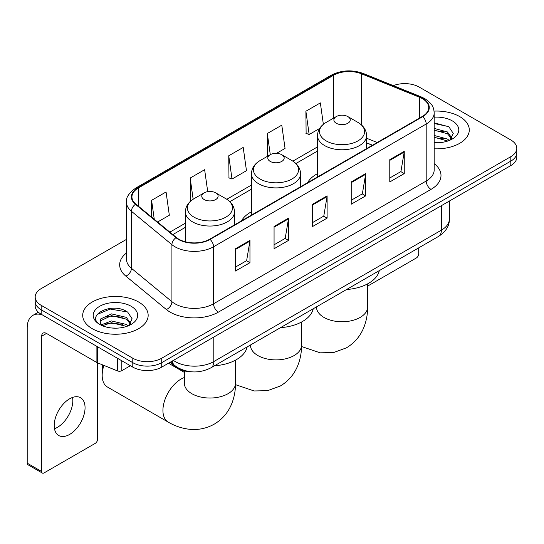 <?xml version="1.0" encoding="UTF-8"?>
<svg xmlns="http://www.w3.org/2000/svg" width="544" height="544" viewBox="0 0 544 544"><rect width="100%" height="100%" fill="white"/><g stroke="black" fill="none" stroke-linecap="round" stroke-linejoin="round"><path stroke-width="0.82" d="M251.45 211.786A36.142 20.862 0 0 0 241.522 220.837M317.506 173.652A36.142 20.862 0 0 0 307.578 182.696M372.368 145.289L366.602 142.956M191.685 371.824A20.454 11.812 180 0 1 175.59 366.792L170.116 362.277M126.487 239.374L41.181 288.619A20.454 11.812 0 0 0 35.19 296.97L35.19 305.878A20.454 11.812 0 0 0 41.181 314.228L132.79 367.125A20.454 11.812 0 0 0 161.724 367.125L510.809 165.58A20.454 11.812 0 0 0 516.8 157.23L516.8 152.776A20.454 11.812 0 0 1 510.809 161.126A20.454 11.812 0 0 0 516.8 152.776L516.8 148.322A20.454 11.812 0 0 0 510.809 139.971L419.2 87.081A20.454 11.812 0 0 0 393.332 85.626M35.19 296.97A20.454 11.812 0 0 0 41.181 305.32L132.79 358.217A20.454 11.812 0 0 0 161.724 358.217L161.724 362.671L510.809 161.126L161.724 362.671A20.454 11.812 0 0 1 132.79 362.671A20.454 11.812 0 0 0 161.724 362.671L161.724 367.125M41.181 305.32L41.181 309.774L132.79 362.671L41.181 309.774A20.454 11.812 0 0 1 35.19 301.424A20.454 11.812 0 0 0 41.181 309.774L41.181 314.228M459.7 116.586A32.728 18.897 0 0 0 434.064 111.105A32.728 18.897 0 0 1 459.7 116.586A32.728 18.897 0 0 1 469.288 129.948A32.728 18.897 0 0 0 459.7 116.586M138.577 301.981A32.728 18.897 0 0 0 102.911 297.888A32.728 18.897 0 0 0 82.708 315.343A32.728 18.897 0 0 0 92.29 328.705A32.728 18.897 0 0 0 127.962 332.806A32.728 18.897 0 0 0 148.165 315.343A32.728 18.897 0 0 0 138.577 301.981A32.728 18.897 0 0 0 102.911 297.888A32.728 18.897 0 0 0 82.708 315.343A32.728 18.897 0 0 0 92.29 328.705A32.728 18.897 0 0 0 127.962 332.806A32.728 18.897 0 0 0 148.165 315.343A32.728 18.897 0 0 0 138.577 301.981M422.334 98.627A21.821 12.6 180 0 1 428.72 107.535A21.821 12.6 180 0 1 422.334 116.443L209.698 239.21A21.821 12.6 180 0 1 176.392 237.524L135.884 204.122A21.821 12.6 180 0 1 131.94 196.901A21.821 12.6 180 0 1 138.332 187.993L333.622 75.242A21.821 12.6 180 0 1 361.563 73.828L419.417 97.22A21.821 12.6 180 0 1 422.334 98.627M422.715 98.41A22.365 12.913 0 0 0 419.73 96.961L361.876 73.576A22.365 12.913 0 0 0 333.234 75.018L137.945 187.768A22.365 12.913 0 0 0 135.442 204.306L175.95 237.708A22.365 12.913 0 0 0 210.086 239.428L422.715 116.668A22.365 12.913 0 0 0 422.715 98.41M235.491 248.758L235.491 271.028L249.961 262.677L249.961 240.407L235.491 248.758M235.491 267.077L246.636 260.644L249.9 241.148A5.454 3.148 -120 0 0 249.961 240.407M246.534 260.698L249.961 262.677M274.067 226.488L274.067 248.758L288.531 240.407L288.531 218.137L274.067 226.488M274.067 244.807L285.206 238.374L288.476 218.878A5.454 3.148 -120 0 0 288.531 218.137M285.11 238.428L288.531 240.407M389.783 159.678L389.783 181.948L404.253 173.597L404.253 151.327L389.783 159.678M389.783 177.997L400.928 171.564L404.192 152.068A5.454 3.148 -120 0 0 404.253 151.327M400.826 171.618L404.253 173.597M351.213 181.948L351.213 204.218L365.677 195.867L365.677 173.597L351.213 181.948M351.213 200.267L362.352 193.834L365.622 174.338A5.454 3.148 -120 0 0 365.677 173.597M362.256 193.888L365.677 195.867M312.637 204.218L312.637 226.488L327.107 218.137L327.107 195.867L312.637 204.218M312.637 222.537L323.782 216.104L327.046 196.608A5.454 3.148 -120 0 0 327.107 195.867M323.68 216.158L327.107 218.137M434.18 148.798A32.728 18.897 0 0 0 469.288 129.948A32.728 18.897 0 0 1 434.18 148.798M161.724 358.217L510.809 156.672A20.454 11.812 0 0 0 516.8 148.322M157.583 222.02L169.327 215.24L166.063 191.971L151.599 200.321L151.599 217.083M276.522 153.347L285.049 148.43L281.778 125.161L267.315 133.511L267.553 155.645M323.36 124.324L320.355 102.891L305.891 111.241L306.122 133.375M207.72 191.651L204.632 169.701L190.169 178.051L190.407 200.185M228.745 155.781L232.009 179.051L246.473 170.7L243.209 147.431L228.745 155.781L228.976 177.915M232.009 179.051L228.745 177.827M268.192 155.883L267.315 155.557M267.315 133.511L270.286 154.68M305.891 111.241L309.155 134.511L319.614 128.472M309.155 134.511L305.891 133.287M191.332 200.532L190.169 200.097M190.169 178.051L193.147 199.24M151.599 200.321L154.258 219.273M434.18 142.542L438.002 142.752M434.18 135.47L447.454 139.04L449.256 140.481M434.18 137.238L447.773 141.025M434.18 128.398L447.454 131.968L451.88 138.081M434.18 130.166L447.454 133.736L451.527 138.543M434.18 142.705A22.229 12.832 0 0 0 452.275 139.019A22.229 12.832 0 0 0 452.275 120.87A22.229 12.832 0 0 0 434.18 117.184M449.779 140.264L453.261 133.423L448.861 126.786L434.18 122.815M434.18 123.502L448.555 126.589M434.18 130.567L443.639 131.784M434.18 137.639L443.639 138.856M367.622 286.11L416.303 257.999A3.407 1.965 120 0 0 418.717 253.824L418.717 247.86M336.267 123.264A8.18 4.726 0 0 0 347.84 123.264A8.18 4.726 0 0 0 347.84 116.586L358 122.448A22.549 13.022 0 0 1 358 140.862A22.549 13.022 0 0 1 326.108 140.862A22.549 13.022 0 0 1 326.108 122.448C320.552 125.752 317.682 130.132 317.506 135.592A24.548 14.171 0 0 0 324.693 145.615A24.548 14.171 0 0 0 351.444 148.689A24.548 14.171 0 0 0 366.602 135.592C366.418 130.132 363.548 125.752 358 122.448L347.84 116.586A8.18 4.726 0 0 0 336.267 116.586A8.18 4.726 0 0 0 336.267 123.264M346.562 289.517A37.502 21.651 0 0 0 379.284 270.626M270.212 161.405A8.18 4.726 0 0 0 281.778 161.405A8.18 4.726 0 0 0 281.778 154.72L291.944 160.589A22.549 13.022 0 0 1 291.944 179.003A22.549 13.022 0 0 1 260.052 179.003A22.549 13.022 0 0 1 260.052 160.589C254.497 163.887 251.627 168.266 251.45 173.733A24.548 14.171 0 0 0 258.638 183.75A24.548 14.171 0 0 0 285.389 186.823A24.548 14.171 0 0 0 300.546 173.733C300.363 168.266 297.493 163.887 291.944 160.589L281.778 154.72A8.18 4.726 0 0 0 270.212 154.72A8.18 4.726 0 0 0 270.212 161.405M280.5 327.658A37.502 21.651 0 0 0 313.228 308.761M103.911 365.418A25.568 14.763 120 0 0 102.177 375.34L102.177 369.77A18.754 10.826 -60 0 1 102.755 364.949M102.177 375.34A25.568 14.763 120 0 0 107.474 387.042L168.225 422.117A25.568 14.763 -60 0 1 164.302 401.628A25.568 14.763 -60 0 1 181.009 379.093A25.568 14.763 -60 0 1 184.368 377.516M204.156 199.539A8.18 4.726 0 0 0 215.723 199.539A8.18 4.726 0 0 0 215.723 192.862L225.882 198.723A22.549 13.022 0 0 1 225.882 217.138A22.549 13.022 0 0 1 193.99 217.138A22.549 13.022 0 0 1 193.99 198.723C188.442 202.021 185.572 206.407 185.388 211.868A24.548 14.171 0 0 0 192.583 221.891A24.548 14.171 0 0 0 219.334 224.964A24.548 14.171 0 0 0 234.484 211.868C234.308 206.407 231.438 202.021 225.882 198.723L215.723 192.862A8.18 4.726 0 0 0 204.156 192.862A8.18 4.726 0 0 0 204.156 199.539M214.445 365.792A37.502 21.651 0 0 0 247.173 346.902M72.542 397.44A21.821 12.6 -60 0 1 57.392 427.366A21.821 12.6 -60 0 1 54.482 428.733M69.632 434.432A21.821 12.6 120 0 0 83.885 415.208A21.821 12.6 120 0 0 80.539 397.725A21.821 12.6 120 0 0 69.632 398.8A21.821 12.6 120 0 0 55.372 418.03A21.821 12.6 120 0 0 58.718 435.513A21.821 12.6 120 0 0 69.632 434.432M121.822 360.788L121.822 370.675L130.383 365.731M42.201 314.82A27.275 15.749 -120 0 0 32.851 315.384A27.275 15.749 -120 0 0 27.2 327.869L27.2 463.162L41.664 471.512L41.664 336.226A6.82 3.937 60 0 1 43.078 333.105A6.82 3.937 60 0 1 46.485 333.438L96.9 362.549L96.9 346.399M41.664 471.512A3.407 1.965 120 0 0 42.371 473.076L27.907 464.726A3.407 1.965 -60 0 1 27.2 463.162M42.371 473.076A3.407 1.965 120 0 0 44.078 472.906L95.186 443.401A3.407 1.965 120 0 0 97.594 439.226L97.594 362.862M121.822 370.675A3.407 1.965 180 0 1 117.456 370.892L97.356 362.766A3.407 1.965 180 0 1 96.9 362.549M111.738 327.998L116.878 328.154M101.524 324.741L111.445 320.953L126.33 324.435L128.132 325.876M102.435 325.693L111.445 322.721L126.657 326.427M101.68 325.428L100.082 321.694A15.409 8.894 0 0 0 102.571 325.808M100.082 321.694L100.552 318.995L111.445 313.881L126.33 317.363L130.757 323.476M100.123 321.912L100.552 320.763L111.445 315.649L126.33 319.131L130.41 323.938M128.663 325.659L132.144 318.825L127.738 312.188C112.146 300.975 84.429 315.744 100.429 324.802L100.511 324.856M131.152 306.272A22.229 12.832 0 0 0 99.715 306.272A22.229 12.832 0 0 0 99.715 324.421A22.229 12.832 0 0 0 131.152 324.421A22.229 12.832 0 0 0 131.152 306.272M97.179 314.412L110.235 309.06L127.439 311.984M105.332 317.016L110.235 316.132L122.516 317.179M105.332 324.088L110.235 323.197L122.516 324.251M175.59 366.187L175.59 366.792M173.393 360.386A27.275 15.749 0 0 0 175.222 361.556A27.275 15.749 0 0 0 213.799 361.556L441.374 230.16A27.275 15.749 0 0 0 449.364 219.028C449.568 225.794 445.958 231.588 438.552 236.409L210.97 367.798A13.641 7.874 60 0 0 213.799 361.556L213.799 337.056M441.374 205.666L441.374 230.16A13.641 7.874 60 0 1 438.552 236.409M172.285 361.026A13.641 9.119 129.5 0 0 174.665 365.459L170.524 362.046M510.809 165.58L510.809 156.672M132.79 367.125L132.79 358.217M434.18 163.649A34.095 19.686 180 0 1 431.011 189.38L218.375 312.14A6.82 3.937 60 0 1 213.554 303.79L426.19 181.03A27.275 15.749 0 0 0 434.18 169.891L434.18 112.88A27.275 15.749 180 0 1 426.19 124.018A6.82 3.937 -120 0 0 422.715 116.668M218.375 312.14A34.095 19.686 180 0 1 170.163 312.14A34.095 19.686 180 0 1 166.342 309.516L125.834 276.114A34.095 19.686 180 0 1 126.487 253.014M174.984 303.79A27.275 15.749 0 0 0 213.554 303.79L213.554 246.779A27.275 15.749 180 0 1 171.924 244.678L131.417 211.276A27.275 15.749 180 0 1 126.487 202.246L126.487 259.257A27.275 15.749 0 0 0 131.417 268.287L171.924 301.689A27.275 15.749 0 0 0 174.984 303.79M434.18 112.88C433.738 108.195 433.303 104.298 424.776 98.627L421.192 96.886A6.82 3.196 112 0 0 419.73 96.961M421.192 96.886L363.338 73.501C352.043 69.503 341.326 70.081 331.174 75.235A6.82 3.937 60 0 1 333.234 75.018M137.945 187.768A6.82 3.937 -120 0 0 135.884 187.986C128.806 193.079 125.678 197.826 126.487 202.246M135.442 204.306A6.82 4.563 129.5 0 0 131.417 211.276L131.417 268.287A6.82 4.563 -50.5 0 1 125.834 276.114M363.338 73.501A6.82 3.196 112 0 0 361.876 73.576M175.95 237.708A6.82 4.563 129.5 0 0 171.924 244.678L171.924 301.689A6.82 4.563 -50.5 0 1 166.342 309.516M210.086 239.428A6.82 3.937 60 0 1 213.554 246.779L426.19 124.018L426.19 181.03A6.82 3.937 60 0 0 431.011 189.38M138.332 187.993L138.332 206.142M419.417 97.22L419.417 118.13M361.563 73.828L361.563 125.025M377.196 142.508L366.602 138.224M333.622 75.242L333.622 118.109M317.506 146.907L292.849 161.14M251.45 185.042L226.794 199.274M185.388 223.176L169.864 232.145M312.637 204.925L327.046 196.608M351.213 182.655L365.622 174.338M389.783 160.385L404.192 152.068M274.067 227.195L288.476 218.878M235.491 249.465L249.9 241.148M367.622 283.859L367.622 306.993A25.568 14.763 180 0 1 360.135 317.431A25.568 14.763 180 0 1 323.972 317.431A25.568 14.763 180 0 1 316.479 306.993L316.363 308.455M301.566 322L301.566 345.134A25.568 14.763 180 0 1 294.08 355.572A25.568 14.763 180 0 1 257.917 355.572A25.568 14.763 180 0 1 250.424 345.134L250.308 346.596M235.511 360.135L235.511 383.268A25.568 14.763 180 0 1 228.018 393.706A25.568 14.763 180 0 1 191.855 393.706A25.568 14.763 180 0 1 184.368 383.268L184.253 384.73M41.664 336.226L46.485 333.438M97.356 346.664L97.356 362.766M117.456 370.892L117.456 358.265M210.97 367.798C199.995 373.313 189.02 373.313 178.051 367.798L174.665 365.459M449.364 219.028L449.364 201.056M331.174 75.235L135.884 187.986M317.506 151.055L295.902 163.526M251.45 189.19L229.847 201.668M185.388 227.331L172.829 234.586M372.518 145.207L366.602 142.814M367.622 306.993C367.662 314.282 366.364 321.178 363.739 327.685C360.169 336.348 354.375 343.08 346.365 347.868L333.703 352.519L320.198 352.825L301.553 346.528M366.602 148.621L366.602 135.592M317.506 176.97L317.506 135.592M336.267 116.586L326.108 122.448M301.566 345.134C301.6 352.417 300.308 359.312 297.684 365.82C294.107 374.483 288.32 381.215 280.31 386.009L267.648 390.653L254.143 390.959L235.498 384.662M300.546 186.762L300.546 173.733M251.45 215.104L251.45 173.733M270.212 154.72L260.052 160.589M235.511 383.268C235.545 390.558 234.253 397.453 231.628 403.961C228.052 412.624 222.265 419.349 214.254 424.143C206.094 428.686 197.377 430.338 188.088 429.1C181.138 428.121 174.515 425.796 168.225 422.117M234.484 224.896L234.484 211.868M185.388 241.808L185.388 211.868M204.156 192.862L193.99 198.723M184.368 372.388L168.49 363.215M184.368 370.892L184.368 383.268M32.851 315.384L38.366 312.202"/></g></svg>
